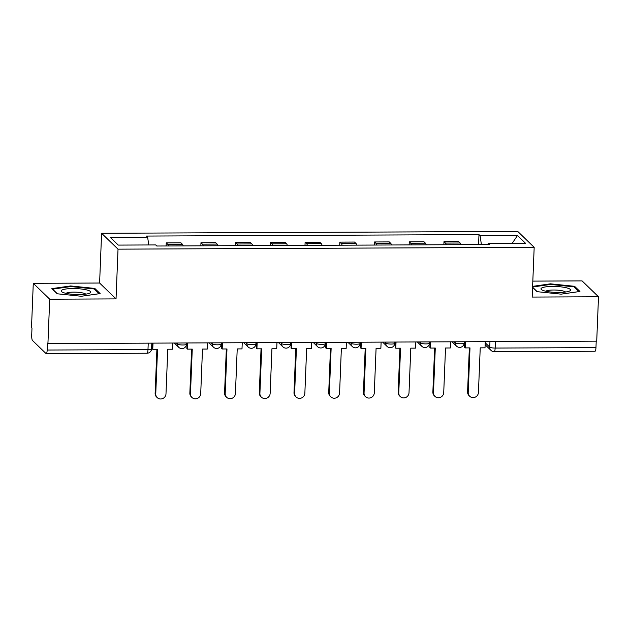 <?xml version="1.0" encoding="UTF-8"?>
<svg xmlns="http://www.w3.org/2000/svg" width="630" height="630" viewBox="0 0 630 630"><rect width="100%" height="100%" fill="white"/><g stroke="black" fill="none" stroke-linecap="round" stroke-linejoin="round"><path stroke-width="0.94" d="M33.28 283.319L49.707 299.195L47.927 343.586L596.72 341.161L598.5 296.777L532.185 297.069L534.177 247.322L517.75 231.446L101.595 233.281L99.603 283.027L33.28 283.319L31.5 327.71L31.98 328.167L31.705 335.081A4.56 0.976 -90.3 0 0 32.477 340.468L46.029 353.572A4.56 0.976 -90.3 0 0 46.234 353.666A4.56 0.976 -90.3 0 0 47.171 350.036L147.979 349.595A4.56 0.906 2.3 0 0 151.578 348.847L151.806 343.13M598.5 296.777L582.073 280.893L532.822 281.114M49.707 299.195L116.03 298.904L118.023 249.157L534.177 247.322M47.927 343.586L47.447 343.122L47.171 350.036M596.216 341.169L595.964 347.618A4.56 0.976 89.7 0 1 595.019 351.249L494.211 351.69A4.56 0.976 -90.3 0 0 495.148 348.059L595.964 347.618M460.963 244.668A10.482 2.244 -90.3 0 0 460.136 243.007L458.672 241.597L443.985 241.66L445.449 243.078A10.482 2.244 89.7 0 1 446.276 244.739M443.859 244.747L443.985 241.66M426.25 244.826A10.482 2.244 -90.3 0 0 425.415 243.164L423.959 241.747L409.272 241.818L410.728 243.227A10.482 2.244 89.7 0 1 411.563 244.889M409.146 244.897L409.272 241.818M391.537 244.975A10.482 2.244 -90.3 0 0 390.702 243.314L389.238 241.904L374.551 241.967L376.016 243.377A10.482 2.244 89.7 0 1 376.842 245.038M374.425 245.054L374.551 241.967M356.816 245.133A10.482 2.244 -90.3 0 0 355.981 243.471L354.525 242.054L339.838 242.125L341.295 243.534A10.482 2.244 89.7 0 1 342.129 245.196M339.712 245.204L339.838 242.125M322.103 245.283A10.482 2.244 -90.3 0 0 321.268 243.621L319.804 242.211L305.117 242.274L306.582 243.684A10.482 2.244 89.7 0 1 307.416 245.346M304.999 245.361L305.117 242.274M287.382 245.44A10.482 2.244 -90.3 0 0 286.548 243.779L285.091 242.361L270.404 242.424L271.861 243.841A10.482 2.244 89.7 0 1 272.695 245.503M270.278 245.511L270.404 242.424M252.669 245.59A10.482 2.244 -90.3 0 0 251.835 243.928L250.37 242.518L235.683 242.582L237.148 243.991A10.482 2.244 89.7 0 1 237.982 245.653M235.565 245.668L235.683 242.582M217.948 245.747A10.482 2.244 -90.3 0 0 217.122 244.078L215.657 242.668L200.97 242.731L202.427 244.149A10.482 2.244 89.7 0 1 203.262 245.81M200.844 245.818L200.97 242.731M183.236 245.897A10.482 2.244 -90.3 0 0 182.401 244.235L180.944 242.826L166.249 242.889L167.714 244.298A10.482 2.244 89.7 0 1 168.549 245.96M166.131 245.976L166.249 242.889M481.391 244.582L480.107 235.683L517.49 235.518L525.538 243.29L488.155 243.456L487.801 244.55M480.107 235.683L478.981 234.596L146.499 236.061L147.625 237.148L110.242 237.313L118.282 245.094L155.673 244.928L156.799 246.015L489.274 244.542L488.155 243.456M101.595 233.281L118.023 249.157M532.57 287.39L536.988 291.659L561.125 294.147L579.939 291.469L574.599 286.311L550.455 283.831L532.61 286.366M99.603 283.027L116.03 298.904M57.18 293.777L81.325 296.265L100.131 293.588L94.799 288.43L70.654 285.949L51.849 288.619L57.18 293.777M478.579 244.59L478.981 234.596M147.625 237.148L148.759 244.96M517.49 235.518L512.174 243.353M550.431 284.461L550.455 283.831M574.56 287.382L574.599 286.311M70.631 286.579L70.654 285.949M94.752 289.501L94.799 288.43M469.681 396.246L469.059 395.648A5.237 5.008 -46 0 1 467.578 391.899L468.208 392.498A5.237 5.008 134 0 0 475.177 397.176A5.237 5.008 134 0 0 478.438 392.459L480.233 347.847L485.021 347.823L485.265 341.657M465.46 341.743L465.208 347.91L469.996 347.886L468.208 392.498M465.208 347.91L464.586 347.311L464.814 341.743M469.35 347.894L467.578 391.899M566.748 287.871A14.805 2.953 2.3 0 0 548.116 286.611A14.805 2.953 2.3 0 0 541.887 289.918A14.805 2.953 2.3 0 0 544.8 290.997A14.805 2.953 2.3 0 0 569.583 291.029A14.805 2.953 2.3 0 0 566.748 287.871M565.567 292.029A10.135 2.024 2.3 0 0 563.181 291.005A10.135 2.024 2.3 0 0 553.132 290.02A10.135 2.024 2.3 0 0 545.808 291.233M532.586 286.996L550.604 284.437L573.993 286.839L578.931 291.611M537.201 291.682L532.578 287.217M86.94 289.989A14.805 2.953 2.3 0 0 68.316 288.729A14.805 2.953 2.3 0 0 62.087 292.036A14.805 2.953 2.3 0 0 65 293.107A14.805 2.953 2.3 0 0 89.775 293.147A14.805 2.953 2.3 0 0 86.94 289.989M85.767 294.147A10.135 2.024 2.3 0 0 83.38 293.123A10.135 2.024 2.3 0 0 73.332 292.131A10.135 2.024 2.3 0 0 66 293.352M57.401 293.8L52.581 289.146L70.804 286.555L94.193 288.957L99.13 293.73M434.968 396.396L434.346 395.798A5.237 5.008 -46 0 1 432.865 392.049L433.487 392.655A5.237 5.008 134 0 0 440.457 397.325A5.237 5.008 134 0 0 443.725 392.608L445.52 347.996L450.3 347.973L450.552 341.807M430.739 341.893L430.495 348.067L435.283 348.043L433.487 392.655M430.495 348.067L429.873 347.461L430.093 341.901M434.629 348.043L432.865 392.049M400.247 396.553L399.625 395.947A5.237 5.008 -46 0 1 398.152 392.207L398.774 392.805A5.237 5.008 134 0 0 405.744 397.483A5.237 5.008 134 0 0 409.012 392.766L410.799 348.154L415.587 348.13L415.831 341.964M396.026 342.051L395.782 348.217L400.562 348.193L398.774 392.805M395.782 348.217L395.152 347.618L395.38 342.051M399.916 348.201L398.152 392.207M365.534 396.703L364.912 396.105A5.237 5.008 -46 0 1 363.431 392.356L364.053 392.962A5.237 5.008 134 0 0 371.023 397.632A5.237 5.008 134 0 0 374.291 392.915L376.086 348.303L380.866 348.28L381.118 342.114M361.313 342.2L361.061 348.366L365.849 348.351L364.053 392.962M361.061 348.366L360.439 347.768L360.659 342.2M365.203 348.351L363.431 392.356M330.813 396.861L330.191 396.254A5.237 5.008 -46 0 1 328.718 392.514L329.34 393.112A5.237 5.008 134 0 0 336.31 397.79A5.237 5.008 134 0 0 339.578 393.073L341.365 348.461L346.154 348.437L346.398 342.263M326.592 342.358L326.348 348.524L331.128 348.5L329.34 393.112M326.348 348.524L325.726 347.925L325.946 342.358M330.482 348.508L328.718 392.514M296.1 397.01L295.478 396.412A5.237 5.008 -46 0 1 293.997 392.663L294.62 393.27A5.237 5.008 134 0 0 301.589 397.94A5.237 5.008 134 0 0 304.857 393.222L306.652 348.611L311.433 348.587L311.685 342.421M291.879 342.507L291.627 348.673L296.415 348.658L294.62 393.27M291.627 348.673L291.005 348.075L291.225 342.507M295.769 348.658L293.997 392.663M261.379 397.168L260.757 396.561A5.237 5.008 -46 0 1 259.284 392.821L259.906 393.419A5.237 5.008 134 0 0 266.876 398.097A5.237 5.008 134 0 0 270.144 393.372L271.932 348.76L276.72 348.744L276.964 342.57M257.158 342.657L256.914 348.831L261.694 348.807L259.906 393.419M256.914 348.831L256.292 348.225L256.512 342.665M261.048 348.815L259.284 392.821M226.666 397.317L226.044 396.719A5.237 5.008 -46 0 1 224.564 392.97L225.186 393.577A5.237 5.008 134 0 0 232.155 398.247A5.237 5.008 134 0 0 235.423 393.529L237.219 348.918L241.999 348.894L242.251 342.728M222.445 342.815L222.193 348.981L226.981 348.965L225.186 393.577M222.193 348.981L221.571 348.382L221.799 342.815M226.335 348.965L224.564 392.97M191.945 397.475L191.323 396.868A5.237 5.008 -46 0 1 189.851 393.128L190.473 393.726A5.237 5.008 134 0 0 197.442 398.396A5.237 5.008 134 0 0 200.71 393.679L202.498 349.067L207.286 349.051L207.53 342.877M187.724 342.964L187.48 349.138L192.26 349.114L190.473 393.726M187.48 349.138L186.858 348.532L187.078 342.972M191.614 349.114L189.851 393.128M157.232 397.625L156.61 397.026A5.237 5.008 -46 0 1 155.13 393.277L155.752 393.884A5.237 5.008 134 0 0 162.721 398.554A5.237 5.008 134 0 0 165.989 393.837L167.785 349.225L172.565 349.201L172.817 343.035M153.011 343.122L152.759 349.288L157.547 349.272L155.752 393.884M152.759 349.288L152.137 348.689L152.365 343.122M156.901 349.272L155.13 393.277M176.376 343.019L177.471 344.075A4.56 0.906 2.3 0 0 182.881 344.98A4.56 0.906 2.3 0 0 186.472 344.232L186.527 342.972M211.097 342.862L212.184 343.917A4.56 0.906 2.3 0 0 217.594 344.823A4.56 0.906 2.3 0 0 221.193 344.082L221.24 342.822M245.81 342.712L246.905 343.767A4.56 0.906 2.3 0 0 252.315 344.673A4.56 0.906 2.3 0 0 255.906 343.925L255.953 342.665M280.531 342.555L281.618 343.61A4.56 0.906 2.3 0 0 287.028 344.516A4.56 0.906 2.3 0 0 290.619 343.775L290.674 342.515M315.244 342.405L316.339 343.46A4.56 0.906 2.3 0 0 321.741 344.366A4.56 0.906 2.3 0 0 325.34 343.618L325.387 342.358M349.965 342.248L351.052 343.303A4.56 0.906 2.3 0 0 356.462 344.208A4.56 0.906 2.3 0 0 360.053 343.468L360.108 342.208M384.678 342.098L385.773 343.153A4.56 0.906 2.3 0 0 391.175 344.059A4.56 0.906 2.3 0 0 394.774 343.318L394.821 342.051M419.399 341.948L420.486 342.996A4.56 0.906 2.3 0 0 425.896 343.901A4.56 0.906 2.3 0 0 429.487 343.161L429.542 341.901M454.112 341.791L455.199 342.846A4.56 0.906 2.3 0 0 460.609 343.752A4.56 0.906 2.3 0 0 464.208 343.011L464.255 341.743M485.218 342.783L489.738 347.154A4.56 0.906 2.3 0 0 495.148 348.059L495.408 341.61M489.959 341.633L489.738 347.154A4.56 4.355 -46 0 0 491.022 350.406A4.56 4.56 0 0 0 494.211 351.69M177.51 343.011L177.471 344.075A4.56 4.355 134 0 0 178.755 347.327A4.56 4.56 0 0 0 186.472 344.232M212.231 342.862L212.184 343.917A4.56 4.355 134 0 0 213.468 347.177A4.56 4.56 0 0 0 221.193 344.082M246.944 342.704L246.905 343.767A4.56 4.355 134 0 0 248.189 347.02A4.56 4.56 0 0 0 255.906 343.925M281.665 342.555L281.618 343.61A4.56 4.355 134 0 0 282.901 346.87A4.56 4.56 0 0 0 290.619 343.775M316.378 342.397L316.339 343.46A4.56 4.355 134 0 0 317.622 346.713A4.56 4.56 0 0 0 325.34 343.618M351.091 342.248L351.052 343.303A4.56 4.355 134 0 0 352.335 346.563A4.56 4.56 0 0 0 360.053 343.468M385.812 342.09L385.773 343.153A4.56 4.355 134 0 0 387.056 346.405A4.56 4.56 0 0 0 394.774 343.318M420.525 341.94L420.486 342.996A4.56 4.355 134 0 0 421.769 346.256A4.56 4.56 0 0 0 429.487 343.161M455.246 341.791L455.199 342.846A4.56 4.355 134 0 0 456.49 346.098A4.56 4.56 0 0 0 464.208 343.011M202.427 244.149L217.122 244.078M237.148 243.991L251.835 243.928M271.861 243.841L286.548 243.779M306.582 243.684L321.268 243.621M341.295 243.534L355.981 243.471M376.016 243.377L390.702 243.314M410.728 243.227L425.415 243.164M445.449 243.078L460.136 243.007M167.714 244.298L182.401 244.235M148.239 343.145L147.979 349.595A4.56 0.976 -90.3 0 1 147.042 353.225A4.56 4.56 0 0 0 151.578 348.847M452.041 341.799L456.49 346.098M417.32 341.956L421.769 346.256M382.607 342.106L387.056 346.405M347.886 342.263L352.335 346.563M313.173 342.413L317.622 346.713M278.452 342.57L282.901 346.87M243.739 342.72L248.189 347.02M209.018 342.87L213.468 347.177M174.305 343.027L178.755 347.327M147.042 353.225L46.234 353.666M491.022 350.406L485.139 344.728"/></g></svg>
